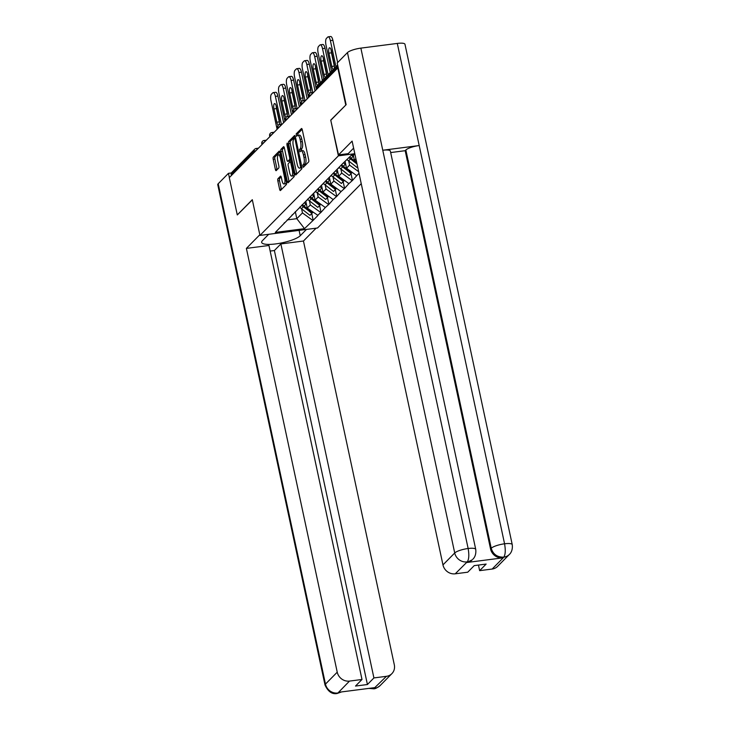 <?xml version="1.0" encoding="UTF-8"?>
<svg xmlns="http://www.w3.org/2000/svg" width="730" height="730" viewBox="0 0 730 730"><rect width="100%" height="100%" fill="white"/><g stroke="black" fill="none" stroke-linecap="round" stroke-linejoin="round"><path stroke-width="1.09" d="M301.755 139.074L300.076 139.293A5.621 1.834 -97.4 0 0 297.776 135.315L299.455 135.105A5.621 1.834 -97.4 0 1 301.755 139.074L302.293 141.574A5.621 1.834 -97.4 0 1 301.855 148.528L301.116 150.855L302.786 150.636A5.621 1.834 -97.4 0 1 305.085 154.605L305.624 157.114A5.621 1.834 -97.4 0 1 305.195 164.067L302.831 164.971L303.333 167.307L308.58 161.987A1.761 0.575 -97.4 0 0 308.717 159.815L302.275 129.739A1.761 0.575 -97.4 0 0 301.554 128.498A1.761 0.575 -97.4 0 0 301.417 128.571L296.17 133.9L296.581 136.291L297.347 135.552A5.621 1.834 -97.4 0 1 297.776 135.315L297.849 133.681L296.17 133.9M301.855 148.528L299.501 149.431L299.911 151.822L300.678 151.083A5.621 1.834 -97.4 0 1 301.107 150.855A5.621 1.834 -97.4 0 1 303.406 154.824L303.945 157.333A5.621 1.834 -97.4 0 1 303.516 164.286M277.966 178.713A1.761 0.575 -97.4 0 0 277.829 180.885L279.636 189.316A1.761 0.575 -97.4 0 0 280.356 190.557A1.761 0.575 -97.4 0 0 280.484 190.484L286.324 184.571A1.761 0.575 -97.4 0 0 286.452 182.4L280.01 152.333A1.761 0.575 -97.4 0 0 279.289 151.092A1.761 0.575 -97.4 0 0 279.161 151.156L273.33 157.078A1.761 0.575 -97.4 0 0 273.193 159.25L275.374 169.442A1.761 0.575 -97.4 0 0 276.095 170.683A1.761 0.575 -97.4 0 0 276.223 170.61L278.723 168.073A1.761 0.575 -97.4 0 0 278.86 165.902L277.774 160.846A4.699 1.533 -97.4 0 1 278.495 154.851A4.699 1.533 -97.4 0 1 280.42 158.164L284.663 177.965A4.699 1.533 -97.4 0 1 283.943 183.969A4.699 1.533 -97.4 0 1 282.017 180.648L281.315 177.344A1.761 0.575 -97.4 0 0 280.594 176.103A1.761 0.575 -97.4 0 0 280.457 176.176L277.966 178.713L279.645 178.494A1.761 0.575 -97.4 0 0 279.508 180.666L281.315 189.107A1.761 0.575 -97.4 0 0 281.433 189.535M300.185 148.747A5.621 1.834 -97.4 0 0 300.614 141.793L300.076 139.293M345.993 104.846L330.736 120.103L338.401 155.846L259.953 235.425L252.297 199.691L237.287 214.912L229.302 177.636L338.182 67.552M345.737 104.883L337.753 67.607M295.002 173.722A1.761 0.575 -97.4 0 0 295.723 174.963A1.761 0.575 -97.4 0 0 295.86 174.89L301.691 168.977A1.761 0.575 -97.4 0 0 301.828 166.805L295.376 136.738A1.761 0.575 -97.4 0 0 294.665 135.497A1.761 0.575 -97.4 0 0 294.528 135.57L288.697 141.483A1.761 0.575 -97.4 0 0 288.56 143.655L295.002 173.722L296.681 173.512A1.761 0.575 -97.4 0 0 296.8 173.941M294.007 176.779L288.177 182.692A1.761 0.575 -97.4 0 1 288.04 182.765A1.761 0.575 -97.4 0 1 287.319 181.524L280.877 151.448A1.761 0.575 -97.4 0 1 281.013 149.276L283.505 146.748A1.761 0.575 -97.4 0 1 283.641 146.675A1.761 0.575 -97.4 0 1 284.362 147.916L286.972 160.116A1.761 0.575 -97.4 0 0 287.693 161.357A1.761 0.575 -97.4 0 0 287.83 161.284L289.481 159.605A1.761 0.575 -97.4 0 0 289.618 157.434L286.899 144.732L287.082 143.162L287.584 144.029L294.144 174.607A1.761 0.575 -97.4 0 1 294.007 176.779M361.231 183.659L317.532 227.997L259.953 235.425M338.401 155.846L354.816 153.72M311.746 213.534L313.188 220.287L317.979 215.432L307.257 208.068L305.834 201.444M313.188 220.287L304.51 228.654L275.301 232.423L342.744 163.547L351.422 155.189L355.026 154.724M359.023 173.339L356.742 175.656L346.522 168.228L345.107 161.595M351.02 173.685L352.462 180.438L356.742 175.656M352.462 180.438L348.885 183.622L338.674 176.195L337.251 169.57M343.164 181.661L344.606 188.413L348.885 183.622M344.606 188.413L341.038 191.589L330.818 184.17L329.394 177.536M335.307 189.627L336.758 196.379L341.038 191.589M336.758 196.379L333.181 199.564L322.961 192.136L321.538 185.502M327.451 197.593L328.901 204.345L333.181 199.564M328.901 204.345L325.325 207.53L315.104 200.102L313.69 193.477M319.603 205.568L321.045 212.321L325.325 207.53M321.045 212.321L317.468 215.496M307.257 208.068L310.323 204.957L309.447 200.859M292.338 214.693L291.334 216.153M320.543 212.384L310.323 204.957M315.104 200.102L318.18 196.99L317.304 192.884M300.185 206.727L299.19 208.187M328.4 204.409L318.18 196.99M322.961 192.136L326.036 189.015L325.151 184.918M308.042 198.752L307.047 200.212M336.247 196.443L326.036 189.015M330.818 184.17L333.893 181.049L333.008 176.952M315.898 190.786L314.895 192.245M344.104 188.477L333.893 181.049M338.674 176.195L341.74 173.083L340.864 168.977M323.755 182.819L322.751 184.279M351.96 180.511L341.74 173.083M346.522 168.228L349.597 165.108L348.721 161.011M331.602 174.844L330.608 176.304M358.667 171.705L349.597 165.108M356.559 161.841L354.379 160.262L353.247 154.952M354.379 160.262L355.884 158.729M339.459 166.878L338.464 168.338M231.419 175.483L231.237 174.589A2.683 2.464 -135.4 0 1 231.839 172.38L254.642 149.239A2.683 2.464 -135.4 0 0 254.04 151.448L231.237 174.589M287.191 219.912L296.809 218.671L302.466 212.923L301.59 208.826M295.303 211.673L296.809 218.671L304.51 228.654M284.481 222.659L283.477 224.119M312.686 220.35L302.466 212.923M330.736 120.103L338.519 154.906L352.115 141.118L442.964 564.901L454.717 552.975L347.453 52.596L337.205 62.999L346.148 104.691L331.037 120.021M302.156 129.31L297.849 133.681M305.195 164.067L304.401 166.221M295.267 136.3L290.376 141.264A1.761 0.575 -97.4 0 0 290.239 143.436L296.681 173.512M300.641 167.188L295.084 139.275L294.582 138.408L293.77 139.184A5.621 1.834 -97.4 0 0 293.332 146.137L297.201 164.177A5.621 1.834 -97.4 0 0 299.501 168.146A5.621 1.834 -97.4 0 0 299.93 167.918L301.873 167.033M299.501 168.146L301.18 167.927A5.621 1.834 -97.4 0 0 301.609 167.699L299.93 167.918M284.244 147.487L282.692 149.066A1.761 0.575 -97.4 0 0 282.556 151.238L288.998 181.305A1.761 0.575 -97.4 0 0 289.116 181.733M289.226 161.102A1.761 0.575 -97.4 0 0 289.372 161.138A1.761 0.575 -97.4 0 0 289.5 161.065L290.932 159.614M289.682 172.764A4.699 1.533 -97.4 0 0 291.608 176.085A4.699 1.533 -97.4 0 0 292.329 170.081L290.832 163.109A1.761 0.575 -97.4 0 0 290.12 161.868A1.761 0.575 -97.4 0 0 289.983 161.941L288.323 163.62A1.761 0.575 -97.4 0 0 288.195 165.792L289.682 172.764M291.608 176.085L293.287 175.866A4.699 1.533 -97.4 0 0 294.135 174.589M281.196 176.915L279.645 178.494M283.943 183.969L285.622 183.75A4.699 1.533 -97.4 0 0 286.47 182.473M280.521 154.696A4.699 1.533 -97.4 0 0 280.174 154.632L278.495 154.851M279.891 151.895L275 156.859A1.761 0.575 -97.4 0 0 274.872 159.03L277.053 169.223A1.761 0.575 -97.4 0 0 277.172 169.652M332.889 40.296L330.371 40.615A5.375 1.752 -97.4 0 0 328.171 36.828L330.69 36.5A5.375 1.752 82.6 0 1 332.889 40.296L337.661 62.534M334.44 66.622A4.207 1.369 82.6 0 1 334.313 66.102L331.466 52.825A4.207 1.369 82.6 0 1 331.192 50.215M330.371 40.615L335.973 66.731M328.171 36.828A5.375 1.752 -97.4 0 0 327.77 37.047L326.41 38.425A5.375 1.752 -97.4 0 0 325.991 45.059L331.593 71.175M333.354 69.386A4.207 1.369 82.6 0 1 331.794 66.421L328.947 53.144A4.207 1.369 82.6 0 1 329.595 47.779A4.207 1.369 82.6 0 1 331.32 50.744L334.167 64.021A4.207 1.369 82.6 0 1 334.203 68.52M325.032 48.262L322.514 48.591A5.375 1.752 -97.4 0 0 320.324 44.795L322.843 44.466A5.375 1.752 82.6 0 1 325.032 48.262L330.243 72.544M326.584 74.597A4.207 1.369 82.6 0 1 326.465 74.068L323.618 60.791A4.207 1.369 82.6 0 1 323.335 58.19M322.514 48.591L328.117 74.697M320.324 44.795A5.375 1.752 -97.4 0 0 319.913 45.014L318.554 46.392A5.375 1.752 -97.4 0 0 318.134 53.034L323.737 79.141M325.498 77.353A4.207 1.369 82.6 0 1 323.947 74.387L321.1 61.119A4.207 1.369 82.6 0 1 321.738 55.745A4.207 1.369 82.6 0 1 323.463 58.71L326.31 71.987A4.207 1.369 82.6 0 1 326.356 76.486M351.778 155.143A14.682 13.45 44.6 0 0 353.11 156.311L351.176 158.273A14.682 13.45 -135.4 0 1 349.679 156.95M351.176 158.273L356.714 162.589M353.11 156.311L353.621 156.704M347.088 159.587A14.682 13.45 44.6 0 0 348.584 160.901L357.089 167.535L357.654 166.96M357.016 164.004L350.519 158.939A14.682 13.45 -135.4 0 1 349.031 157.616M317.185 56.228L314.666 56.557A5.375 1.752 -97.4 0 0 312.467 52.761L314.986 52.441A5.375 1.752 82.6 0 1 317.185 56.228L322.386 80.51M318.736 82.563A4.207 1.369 82.6 0 1 318.608 82.034L315.762 68.757A4.207 1.369 82.6 0 1 315.479 66.156M314.666 56.557L320.26 82.663M312.467 52.761A5.375 1.752 -97.4 0 0 312.057 52.98L310.697 54.367A5.375 1.752 -97.4 0 0 310.286 61.001L316.355 89.316M317.641 85.319A4.207 1.369 82.6 0 1 316.09 82.362L313.243 69.085A4.207 1.369 82.6 0 1 313.891 63.711A4.207 1.369 82.6 0 1 315.606 66.685L318.453 79.962A4.207 1.369 82.6 0 1 318.499 84.452M343.766 162.954A14.682 13.45 44.6 0 0 345.263 164.277L343.319 166.239A14.682 13.45 -135.4 0 1 341.613 164.697M343.319 166.239L351.823 172.873L352.28 172.408M345.263 164.277L345.764 164.67M339.094 167.416A14.682 13.45 44.6 0 0 340.727 168.876L349.232 175.501L351.166 173.53L342.662 166.905A14.682 13.45 -135.4 0 1 340.956 165.363M351.723 172.791L351.166 173.53M309.328 64.203L306.81 64.523A5.375 1.752 -97.4 0 0 304.611 60.736L307.129 60.407A5.375 1.752 82.6 0 1 309.328 64.203L315.004 90.684M310.88 90.529A4.207 1.369 82.6 0 1 310.752 90L307.905 76.732A4.207 1.369 82.6 0 1 307.631 74.122M306.81 64.523L312.796 92.473M304.611 60.736A5.375 1.752 -97.4 0 0 304.2 60.955L302.84 62.333A5.375 1.752 -97.4 0 0 302.43 68.967L308.498 97.282M309.803 93.294A4.207 1.369 82.6 0 1 308.233 90.328L305.386 77.051A4.207 1.369 82.6 0 1 306.034 71.677A4.207 1.369 82.6 0 1 307.759 74.652L310.597 87.928A4.207 1.369 82.6 0 1 310.451 92.883M335.909 170.929A14.682 13.45 44.6 0 0 337.406 172.243L335.462 174.214A14.682 13.45 -135.4 0 1 333.756 172.672M335.462 174.214L343.967 180.839L344.423 180.374M337.406 172.243L337.908 172.636M331.238 175.382A14.682 13.45 44.6 0 0 332.871 176.843L341.375 183.467L343.319 181.505L334.815 174.881A14.682 13.45 -135.4 0 1 333.099 173.329M343.866 180.757L343.319 181.505M301.472 72.17L298.953 72.498A5.375 1.752 -97.4 0 0 296.754 68.702L299.273 68.374A5.375 1.752 82.6 0 1 301.472 72.17L307.148 98.65M303.023 98.504A4.207 1.369 82.6 0 1 302.895 97.975L300.048 84.698A4.207 1.369 82.6 0 1 299.774 82.098M298.953 72.498L304.948 100.439M296.754 68.702A5.375 1.752 -97.4 0 0 296.353 68.921L294.993 70.299A5.375 1.752 -97.4 0 0 294.573 76.942L300.641 105.248M301.946 101.26A4.207 1.369 82.6 0 1 300.377 98.294L297.53 85.027A4.207 1.369 82.6 0 1 298.178 79.652A4.207 1.369 82.6 0 1 299.902 82.618L302.749 95.895A4.207 1.369 82.6 0 1 302.594 100.859M328.053 178.896A14.682 13.45 44.6 0 0 329.549 180.219L327.615 182.181A14.682 13.45 -135.4 0 1 325.899 180.638M327.615 182.181L336.119 188.805L336.566 188.349M329.549 180.219L330.051 180.611M323.39 183.349A14.682 13.45 44.6 0 0 325.014 184.809L333.519 191.442L335.462 189.471L326.958 182.847A14.682 13.45 -135.4 0 1 325.242 181.305M336.01 188.732L335.462 189.471M293.615 80.136L291.097 80.464A5.375 1.752 -97.4 0 0 288.907 76.668L291.416 76.349A5.375 1.752 82.6 0 1 293.615 80.136L299.3 106.617M295.166 106.471A4.207 1.369 82.6 0 1 295.039 105.941L292.201 92.664A4.207 1.369 82.6 0 1 291.918 90.064M291.097 80.464L297.092 108.405M288.907 76.668A5.375 1.752 -97.4 0 0 288.496 76.887L287.136 78.265A5.375 1.752 -97.4 0 0 286.717 84.908L292.794 113.223M294.09 109.235A4.207 1.369 82.6 0 1 292.529 106.27L289.682 92.993A4.207 1.369 82.6 0 1 290.321 87.618A4.207 1.369 82.6 0 1 292.046 90.593L294.893 103.87A4.207 1.369 82.6 0 1 294.747 108.825M320.205 186.862A14.682 13.45 44.6 0 0 321.693 188.185L319.758 190.147A14.682 13.45 -135.4 0 1 318.043 188.605M319.758 190.147L328.263 196.781L328.719 196.315M321.693 188.185L322.204 188.577M315.533 191.324A14.682 13.45 44.6 0 0 317.167 192.784L325.671 199.409L327.606 197.438L319.101 190.813A14.682 13.45 -135.4 0 1 317.395 189.271M328.162 196.698L327.606 197.438M353.621 148.135L348.173 153.665L338.519 154.906M492.157 569.044L503.91 557.118A10.74 9.837 -135.4 0 0 509.376 554.444L497.614 566.37A10.74 9.837 -135.4 0 1 492.157 569.044L479.647 570.659L478.451 565.066M347.453 52.596A11.005 2.573 -12.1 0 1 360.866 48.125L382.766 150.243A11.005 2.573 -12.1 0 1 390.349 151.083L475.723 549.343A11.005 2.573 -12.1 0 0 468.14 548.504C469.253 554.882 468.97 559.308 467.31 561.771L455.228 573.817A10.74 9.837 -135.4 0 1 442.964 564.901M466.726 562.52L472.182 559.846A10.74 9.837 -135.4 0 1 466.726 562.52L502.815 557.857A10.74 9.837 -135.4 0 1 490.551 548.951L405.177 150.69L405.853 150.006A11.005 2.573 -12.1 0 1 419.193 145.544L397.293 43.426L360.866 48.125M397.293 43.426A11.005 2.573 -12.1 0 1 404.967 44.256L512.241 544.635A11.005 2.573 -12.1 0 0 504.567 543.795C505.68 550.183 505.434 554.608 503.819 557.063L502.815 557.857M490.551 548.951L491.235 548.257A11.005 2.573 -12.1 0 1 504.567 543.795L419.193 145.544L382.766 150.243L468.14 548.504A11.005 2.573 -12.1 0 0 454.717 552.975A10.74 9.837 44.6 0 0 466.981 561.881M479.647 570.659L486.143 564.071L474.226 565.613L467.729 572.201L455.228 573.817M405.177 150.69L390.659 152.57M405.853 150.006L491.235 548.257C493.033 554.216 497.121 557.182 503.49 557.173M268.686 234.303L262.481 240.608A20.139 4.699 167.9 0 0 261.668 242.387A20.139 4.699 167.9 0 0 278.988 243.418A20.139 4.699 167.9 0 0 300.249 235.726L306.463 229.43M259.816 234.759L246.384 248.392L268.959 245.472L361.998 679.475L349.497 681.09L337.844 693.062M361.998 679.475L355.501 686.063L367.418 684.521L274.38 250.527L270.155 251.074M274.38 250.527L280.877 243.939L303.452 241.019L394.31 664.811A10.74 9.837 44.6 0 1 391.882 673.644A10.74 9.837 44.6 0 1 386.425 676.318L373.915 677.933L280.877 243.939M316.108 228.18L303.452 241.019M246.384 248.392L337.233 672.175A10.74 9.837 44.6 0 0 349.497 681.09M341.567 691.921L337.096 693.5C332.132 694.467 328.108 691.657 325.032 685.078L217.759 184.708A11.005 2.573 -12.1 0 1 218.206 183.732L228.454 173.329L231.428 172.946M367.418 684.521L373.915 677.933M370.758 688.153L374.244 688.299L374.928 687.614L338.839 692.268L338.154 692.962L341.394 691.94M237.359 214.903L252.334 199.874M228.454 173.329L229.357 177.572M337.105 693.5L338.154 692.962M374.663 688.244A10.74 9.837 -135.4 0 0 380.129 685.58C377.2 687.888 375.028 688.956 373.587 688.792L386.425 676.318M285.768 88.111L283.249 88.43A5.375 1.752 -97.4 0 0 281.05 84.634L283.568 84.315A5.375 1.752 82.6 0 1 285.768 88.111L291.443 114.592M287.319 114.437A4.207 1.369 82.6 0 1 287.191 113.907L284.344 100.64A4.207 1.369 82.6 0 1 284.061 98.03M283.249 88.43L289.235 116.38M281.05 84.634A5.375 1.752 -97.4 0 0 280.639 84.862L279.28 86.24A5.375 1.752 -97.4 0 0 278.869 92.874L284.937 121.189M286.242 117.201A4.207 1.369 82.6 0 1 284.673 114.236L281.826 100.959A4.207 1.369 82.6 0 1 282.474 95.584A4.207 1.369 82.6 0 1 284.189 98.559L287.036 111.836A4.207 1.369 82.6 0 1 286.89 116.791M312.349 194.828A14.682 13.45 44.6 0 0 313.845 196.151L311.902 198.122A14.682 13.45 -135.4 0 1 310.195 196.58M311.902 198.122L320.406 204.747L320.862 204.281M313.845 196.151L314.347 196.543M307.677 199.29A14.682 13.45 44.6 0 0 309.31 200.75L317.815 207.375L319.749 205.413L311.245 198.779A14.682 13.45 -135.4 0 1 309.538 197.237M320.306 204.665L319.749 205.413M277.911 96.077L275.392 96.406A5.375 1.752 -97.4 0 0 273.193 92.61L275.712 92.281A5.375 1.752 82.6 0 1 277.911 96.077L283.587 122.558M279.462 122.412A4.207 1.369 82.6 0 1 279.334 121.883L276.488 108.606A4.207 1.369 82.6 0 1 276.214 105.996M275.392 96.406L281.379 124.346M273.193 92.61A5.375 1.752 -97.4 0 0 272.783 92.829L271.423 94.206A5.375 1.752 -97.4 0 0 271.012 100.849L277.081 129.155M278.385 125.168A4.207 1.369 82.6 0 1 276.816 122.202L273.969 108.925A4.207 1.369 82.6 0 1 274.617 103.56A4.207 1.369 82.6 0 1 276.332 106.525L279.179 119.802A4.207 1.369 82.6 0 1 279.033 124.766M304.492 202.803A14.682 13.45 44.6 0 0 305.989 204.117L304.045 206.088A14.682 13.45 -135.4 0 1 302.339 204.546M304.045 206.088L312.549 212.713L313.006 212.257M305.989 204.117L306.49 204.519M299.82 207.256A14.682 13.45 44.6 0 0 301.454 208.716L309.958 215.341L311.902 213.379L303.397 206.754A14.682 13.45 -135.4 0 1 301.682 205.212M312.449 212.631L311.902 213.379M337.926 66.348L316.875 87.7L317.066 88.585M317.486 85.492A2.683 2.464 44.6 0 0 316.875 87.7A2.683 0.63 167.9 0 0 316.765 87.938A2.683 2.683 0 0 1 317.486 85.492L337.643 65.034M254.232 152.342L254.04 151.448A2.683 0.63 -12.1 0 1 255.911 150.636M310.989 92.792A2.683 0.876 82.6 0 1 311.199 92.683A2.683 2.683 0 0 0 308.918 95.904A2.683 0.63 167.9 0 1 309.018 95.666A2.683 0.63 -12.1 0 1 310.898 94.854M313.307 92.409L311.199 92.683A2.683 0.876 82.6 0 1 312.038 93.686M303.142 100.758A2.683 0.876 82.6 0 1 303.342 100.649A2.683 2.683 0 0 0 301.061 103.87A2.683 0.63 167.9 0 1 301.171 103.633A2.683 0.63 -12.1 0 1 303.041 102.821M305.45 100.375L303.342 100.649A2.683 0.876 82.6 0 1 304.182 101.662M295.285 108.724A2.683 0.876 82.6 0 1 295.486 108.615A2.683 2.683 0 0 0 293.204 111.845A2.683 0.63 167.9 0 1 293.314 111.608A2.683 0.63 -12.1 0 1 295.185 110.787M297.594 108.341L295.486 108.615A2.683 0.876 82.6 0 1 296.334 109.628M287.428 116.7A2.683 0.876 82.6 0 1 287.629 116.581A2.683 2.683 0 0 0 285.348 119.811A2.683 0.63 167.9 0 1 285.457 119.574A2.683 0.63 -12.1 0 1 287.337 118.762M289.746 116.316L287.629 116.581A2.683 0.876 82.6 0 1 288.478 117.594M279.572 124.666A2.683 0.876 82.6 0 1 279.782 124.556A2.683 2.683 0 0 0 277.5 127.777A2.683 0.63 167.9 0 1 277.601 127.54A2.683 0.63 -12.1 0 1 279.48 126.728M281.889 124.282L279.782 124.556A2.683 0.876 82.6 0 1 280.621 125.569M271.724 132.632A2.683 0.876 82.6 0 1 271.925 132.522A2.683 2.683 0 0 0 269.644 135.753A2.683 0.63 167.9 0 1 269.753 135.515A2.683 0.63 -12.1 0 1 271.624 134.694M274.033 132.249L271.925 132.522A2.683 0.876 82.6 0 1 272.764 133.535M263.868 140.598A2.683 0.876 82.6 0 1 264.068 140.489A2.683 2.683 0 0 0 261.787 143.719A2.683 0.63 167.9 0 1 261.897 143.482A2.683 0.63 -12.1 0 1 263.767 142.66M266.176 140.224L264.068 140.489A2.683 0.876 82.6 0 1 264.917 141.501M256.011 148.573A2.683 0.876 82.6 0 1 256.212 148.464A2.683 0.876 82.6 0 1 257.06 149.477M305.624 157.114L303.945 157.333M305.085 154.605L303.406 154.824M301.18 149.221L299.501 149.431M302.293 141.574L300.614 141.793M304.51 164.752L302.831 164.971M290.239 143.436L288.56 143.655M290.376 141.264L288.697 141.483M301.563 165.564L300.742 165.673M295.905 139.165L295.084 139.275M295.714 138.298L294.683 138.435M288.998 181.305L287.319 181.524M282.556 151.238L280.877 151.448M282.692 149.066L281.013 149.276M289.5 161.065L287.83 161.284M290.887 159.423L289.481 159.605M290.44 157.324L289.618 157.434M287.711 144.631L286.899 144.732M293.15 169.981L292.329 170.081M291.653 163L290.832 163.109M285.485 177.855L284.663 177.965M281.242 158.063L280.42 158.164M277.053 169.223L275.374 169.442M274.872 159.03L273.193 159.25M275 156.859L273.33 157.078M281.315 189.107L279.636 189.316M279.508 180.666L277.829 180.885M334.313 66.102L331.794 66.421M331.466 52.825L328.947 53.144M350.519 158.939L348.584 160.901M326.465 74.068L323.947 74.387M323.618 60.791L321.1 61.119M342.662 166.905L340.727 168.876M318.608 82.034L316.09 82.362M315.762 68.757L313.243 69.085M334.815 174.881L332.871 176.843M310.752 90L308.233 90.328M307.905 76.732L305.386 77.051M326.958 182.847L325.014 184.809M302.895 97.975L300.377 98.294M300.048 84.698L297.53 85.027M319.101 190.813L317.167 192.784M295.039 105.941L292.529 106.27M292.201 92.664L289.682 92.993M218.206 183.732L325.48 684.101L337.233 672.175M299.099 230.379L300.249 235.726M325.032 685.078A11.005 2.573 -12.1 0 1 325.48 684.101A10.74 9.837 44.6 0 0 337.734 693.016M311.245 198.779L309.31 200.75M287.191 113.907L284.673 114.236M284.344 100.64L281.826 100.959M303.397 206.754L301.454 208.716M279.334 121.883L276.816 122.202M276.488 108.606L273.969 108.925M316.939 88.722L316.765 87.938M309.082 96.688L308.918 95.904M301.225 104.664L301.061 103.87M293.378 112.63L293.204 111.845M285.521 120.596L285.348 119.811M277.665 128.562L277.5 127.777M269.808 136.537L269.644 135.753M261.951 144.504L261.787 143.719M258.329 148.19L256.212 148.464A2.683 2.683 0 0 0 254.642 149.239M295.705 138.262L294.582 138.408M289.372 161.138L287.693 161.357M291.38 161.704L290.12 161.868M509.376 554.444C509.558 554.307 513.071 551.369 512.241 544.635M472.867 559.162C473.049 559.025 476.553 556.077 475.723 549.343M380.129 685.58L391.882 673.644M373.587 688.792L368.887 688.39"/></g></svg>

